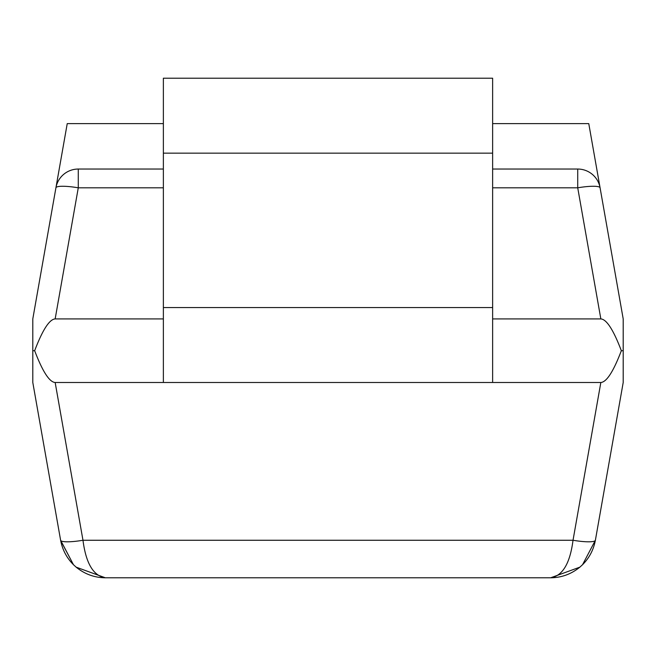 <?xml version="1.0" encoding="UTF-8"?>
<svg xmlns="http://www.w3.org/2000/svg" width="656" height="656" viewBox="0 0 656 656"><rect width="100%" height="100%" fill="white"/><g stroke="black" fill="none" stroke-linecap="round" stroke-linejoin="round"><path stroke-width="0.98" d="M32.8 318.914L55.916 187.813L32.8 318.914L32.8 382.497L60.614 540.257L73.456 564.709L76.153 567.161L105.345 577.788L550.655 577.788L579.847 567.161C571.237 574.148 561.503 577.682 550.655 577.788C562.586 575.927 570.039 563.422 573.024 540.257L600.839 382.497L492.631 382.497L492.631 78.212L163.369 78.212L163.369 382.497L55.161 382.497L82.976 540.257L573.024 540.257A22.706 3.887 10 0 0 595.386 540.257L623.2 382.497L623.2 318.914L600.084 187.813L623.2 318.914M492.631 382.497L163.369 382.497M600.839 382.497C606.595 382.112 613.426 371.509 621.339 350.706C613.426 329.902 606.595 319.308 600.839 318.914L492.631 318.914M163.369 318.914L55.161 318.914C49.405 319.308 42.574 329.902 34.661 350.706C42.574 371.509 49.405 382.112 55.161 382.497M492.631 123.631L588.768 123.631L600.084 187.813A22.706 22.706 0 0 0 577.723 169.043L492.631 169.043M163.369 187.813L78.277 187.813L78.277 169.043A22.706 22.706 0 0 0 55.916 187.813L67.232 123.631L163.369 123.631M78.277 169.043L163.369 169.043M621.339 350.706L623.2 350.706M76.153 567.161L73.456 564.709C66.773 558.018 62.509 549.958 60.664 540.519L73.456 564.709C66.773 558.01 62.5 549.941 60.664 540.495L60.614 540.257A22.706 3.887 -10 0 0 82.976 540.257C85.961 563.422 93.414 575.927 105.345 577.788L76.153 567.161C84.763 574.148 94.497 577.682 105.345 577.788L550.655 577.788L579.847 567.161L582.544 564.709L595.386 540.257L582.544 564.709C589.227 558.018 593.491 549.958 595.336 540.519M32.8 350.706L34.661 350.706M579.847 567.161L582.544 564.709M492.631 153.151L163.369 153.151M492.631 307.566L163.369 307.566M600.839 318.914L577.723 187.813L492.631 187.813M55.916 187.813A22.706 3.887 10 0 1 78.277 187.813L55.161 318.914M600.084 187.813A22.706 22.706 0 0 0 577.723 169.043L577.723 187.813A22.706 3.887 -10 0 1 600.084 187.813"/></g></svg>

